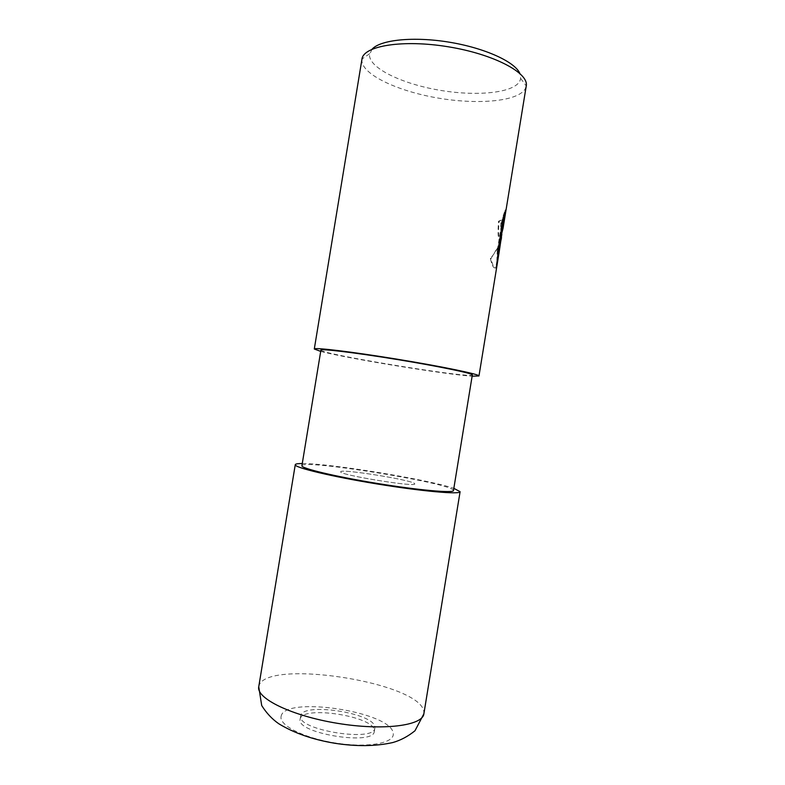<?xml version="1.0" encoding="UTF-8"?>
<svg xmlns="http://www.w3.org/2000/svg" width="785" height="785" viewBox="0 0 785 785"><rect width="100%" height="100%" fill="white"/><g stroke="black" fill="none" stroke-linecap="round" stroke-linejoin="round"><path stroke-width="0.59" stroke-dasharray="3.92 2.94" d="M414.666 483.678L414.735 483.894C416.57 487.544 338.08 474.709 340.739 471.785L340.739 471.775C340.013 468.38 413.087 480.165 414.666 483.678L414.735 483.894C416.57 487.544 338.08 474.709 340.739 471.785L340.739 471.775C340.013 468.38 413.087 480.165 414.666 483.678M374.867 727.204L374.828 728.058C374.887 742.669 296.22 729.844 300.675 715.969L300.684 715.92C301.705 701.849 375.014 713.055 374.867 727.204M320.908 350.13L320.928 350.238C321.821 354.143 462.865 377.448 471.805 375.191L472.334 374.926M301.911 465.711L301.97 465.544C304.511 459.431 445.772 482.206 453.102 489.869L453.485 490.527M372.051 49.219L369.509 54.714C368.852 67.883 401.263 83.563 438.354 90.01C475.406 96.604 513.007 93.297 519.748 81.297L520.69 78.471L519.837 73.417M361.963 59.12L361.865 60.102C361.512 74.202 396.798 90.893 436.833 97.85C476.838 104.945 517.59 101.677 525.175 88.96L526.244 86.026M500.948 240.436L496.041 267.813L498.966 253.329M501.556 234.018L500.565 240.053L501.536 237.531M501.173 233.95L495.924 266.753C494.236 269.628 492.362 266.831 490.311 258.353C496.012 252.191 499.525 245.273 500.85 237.6L500.526 239.013C498.22 241.397 497.543 235.48 498.495 221.262L501.252 220.104L500.663 225.766C500.673 230.525 501.056 232.193 501.811 230.751L502.38 228.17M501.252 220.104L499.152 221.38C498.043 232.851 498.495 239.082 500.516 240.063L500.565 240.053M501.87 231.339L501.311 225.884L501.909 220.222M504.372 214.364L505.197 209.938L502.675 217.298L497.298 250.258L497.994 250.376M502.675 217.298L503.371 217.416M505.197 209.938L505.864 210.056M499.966 243.772L490.978 258.461C492.597 265.624 494.256 268.755 495.973 267.871L496.041 267.813M500.938 236.992L501.429 237.07M490.311 258.353L490.978 258.461M498.495 221.262L499.152 221.38M500.516 240.073L501.497 234.008M497.298 250.258L496.856 260.463L497.808 254.575M496.856 260.463L497.523 260.571M496.022 266.478L496.679 266.596M495.973 267.871L499.859 244.076M320.702 351.386C346.411 358.284 445.566 374.524 472.128 376.182M300.135 719.276L300.145 719.227C301.185 705.009 374.504 716.205 374.327 730.501L374.288 731.365C374.317 746.123 295.651 733.308 300.135 719.276M302.264 463.533C329.17 463.268 428.414 479.517 453.838 488.349M258.746 686.757L258.952 685.904C265.968 658.517 418.385 681.959 423.753 710.994L423.88 713.801M281.108 716.401C283.974 695.353 391.931 711.799 393.216 733.357C395.051 742.924 368.714 748.095 336.716 743.209C304.717 738.469 278.685 725.369 281.108 716.401M374.828 728.058L374.288 731.365M369.637 53.733L361.973 59.052M520.69 78.471L526.254 85.957M501.183 239.121L500.526 239.013M498.239 253.604L500.85 237.6M500.869 237.472L501.438 233.999M496.581 266.871L495.924 266.753M300.684 715.92L300.145 719.227"/><path stroke-width="1.18" d="M472.334 374.926C473.306 373.503 439.05 366.359 397.122 359.501C355.183 352.632 320.437 348.471 320.908 350.13L301.911 465.711C300.743 468.272 334.852 476.515 376.829 483.374C418.807 490.262 453.769 493.323 453.485 490.527L472.334 374.926M519.837 73.417C514.97 61.829 484.747 47.954 449.089 42.154C413.44 36.277 380.372 39.79 372.051 49.219M472.128 376.182L478.968 375.976L498.966 253.329L501.85 234.067L497.523 260.571L497.994 250.376L503.371 217.416L505.864 210.056L503.067 228.19L526.254 85.957C529.09 72.995 493.863 54.165 448.323 46.796C402.813 39.26 363.416 45.864 361.973 59.052L314.294 349.011L320.702 351.386M478.968 375.976C480.057 374.435 442.897 366.673 397.171 359.196C351.435 351.7 313.745 347.205 314.294 349.011M501.527 237.629L500.948 240.436M503.067 228.19L501.556 234.018M501.497 234.008L501.87 231.339M501.438 233.999L504.372 214.364M497.808 254.575L501.173 233.95L501.85 234.067M453.838 488.349L460.098 491.685C460.452 494.717 422.516 491.42 376.751 483.903C330.966 476.426 293.963 467.458 295.268 464.691L295.366 464.484C295.916 463.847 298.221 463.523 302.264 463.533M460.098 491.685L423.88 713.801C422.801 725.644 383.394 730.923 337.54 723.338C291.657 715.9 255.998 698.336 258.746 686.757L295.268 464.691M502.459 230.868L501.958 230.78M423.88 713.801L414.99 730.756C408.033 736.379 400.654 740.314 392.843 742.531C375.524 746.407 355.968 746.623 334.174 743.159C312.42 739.47 293.983 733.013 278.842 723.79C272.169 719.178 266.458 713.094 261.709 705.548L258.746 686.757"/></g></svg>
